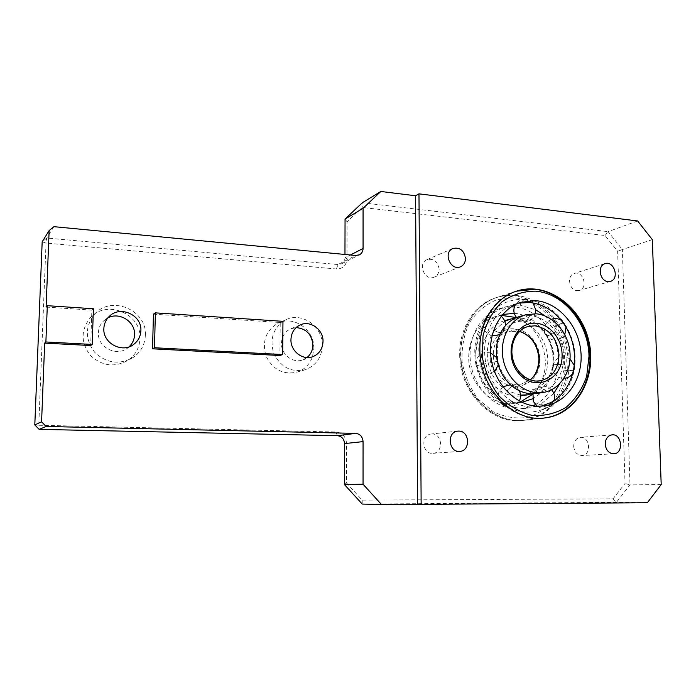 <?xml version="1.0" encoding="UTF-8"?>
<svg xmlns="http://www.w3.org/2000/svg" width="696" height="696" viewBox="0 0 696 696"><rect width="100%" height="100%" fill="white"/><g stroke="black" fill="none" stroke-linecap="round" stroke-linejoin="round"><path stroke-width="0.52" stroke-dasharray="3.48 2.61" d="M53.897 226.679L46.754 238.032L46.023 243.078L38.776 425.265L335.933 431.999C342.432 432.851 345.99 436.792 346.608 443.813L346.53 482.954L362.19 500.128L613.045 498.823L625.025 483.485L617.639 251.273L605.059 235.5L362.242 207.443L347.069 221.798L346.991 258.842C346.356 265.498 342.858 268.874 336.481 268.987L46.023 243.078L42.178 241.799L46.754 238.032L337.925 264.55L341.588 263.793C343.746 262.496 344.868 260.487 344.955 257.772L344.964 254.466M34.8 424.917L38.776 425.265L39.15 429.371M345.051 219.049L347.069 221.798M605.059 235.5L608.121 231.637L362.311 202.762L362.242 207.443M637.632 220.963L608.121 231.637L622.372 249.542L617.639 251.273M652.326 239.641L622.372 249.542L630.002 484.894L625.025 483.485M661.2 484.573L630.002 484.894L616.438 502.338L613.045 498.823M647.341 502.747L616.438 502.338L362.259 504.069L362.19 500.128M344.433 484.547L346.53 482.954M46.11 307.093L91.872 310.111L90.68 345.538M153.442 314.166L280.236 322.509L279.896 355.508M532.866 394.145C541.27 385.593 545.429 374.692 545.351 361.441C543.785 340.179 534.18 325.563 516.528 317.585M501.825 315.445L494.682 316.81C478.161 323.075 469.487 336.507 468.669 357.126C468.373 383.887 492.324 407.569 514.605 403.332L520.738 401.775M573.695 446.275C574.374 452.061 577.132 455.132 581.96 455.497C591.774 455.349 590.06 436.122 580.36 437.366C576.158 438.167 573.939 441.134 573.695 446.275M432.138 433.965L431.085 434.008C420.262 434.765 422.22 454.645 433.008 453.313C443.587 452.957 442.7 433.712 432.138 433.965M439.141 269.108C437.758 261.305 433.66 258.173 426.839 259.712C417.174 263.706 424.969 281.61 434.374 277.069C437.445 275.572 439.037 272.919 439.141 269.108M577.123 290.658L579.472 290.406C588.607 287.996 582.926 270.091 574.113 273.511C566.544 275.581 569.145 290.397 577.123 290.658M139.983 338.63C141.941 313.905 106.427 298.801 90.071 318.089C80.701 330.278 80.788 342.684 90.323 355.308C101.921 366.07 114.457 367.758 127.925 360.371C135.485 355.038 139.505 347.791 139.983 338.63M313.853 348.418C314.644 329.817 293.582 314.923 277.765 323.318C265.663 330.757 261.8 341.771 266.159 356.361C273.11 369.88 283.498 375.109 297.331 372.055C304.674 369.445 309.72 364.356 312.46 356.804L313.853 348.418M322.3 345.564C321.674 357.466 316.088 365.496 305.535 369.654C291.476 372.751 280.906 367.401 273.824 353.603C269.378 338.726 273.293 327.503 285.595 319.925C301.664 311.39 323.083 326.607 322.3 345.564M307.014 357.544L302.83 359.867C293.051 363.782 280.984 354.455 281.462 343.206C281.802 336.516 284.786 331.74 290.406 328.895L296.122 327.59M145.36 335.368C144.872 344.72 140.783 352.115 133.075 357.544C119.347 365.078 106.566 363.338 94.726 352.333C84.999 339.43 84.912 326.763 94.456 314.331C111.134 294.652 147.334 310.138 145.36 335.368M129.091 346.817L127.559 348.078C116.441 357.065 97.283 347.095 98.388 332.662C98.597 328.138 100.285 324.275 103.443 321.065L107.889 317.889M280.236 322.509L282.967 321.334M91.872 310.111L93.403 308.746M521.843 402.305C499.45 406.299 475.542 382.382 475.812 355.465C476.621 334.602 485.356 321.013 502.016 314.688L502.599 314.514M514.248 313.304C531.753 314.601 547.804 330.417 551.998 350.071C556.269 369.707 548.109 390.647 532.57 398.825M459.691 354.542C459.256 391.978 492.229 425.343 523.279 420.384C554.251 416.782 574.426 380.286 566.126 345.973C558.436 311.512 524.384 287.752 495.082 298.01C474.272 304.831 459.151 328.373 459.691 354.542M505.305 320.482L514.431 319.673C531.013 320.839 545.821 337.377 547.569 356.317C549.492 375.24 537.93 393.153 521.565 395.763M520.582 395.902C504.139 398.164 486.643 383.966 482.572 364.608C478.3 345.294 488.383 325.354 504.269 320.769L504.269 320.769M511.29 306.84L499.624 308.65C479.77 314.879 466.729 339.239 470.8 363.895C474.689 388.577 494.995 408.543 516.11 409.109L522.705 408.761L533.005 405.751M535.355 404.576C552.937 395.067 562.055 371.238 557.192 348.957C552.407 326.659 534.284 308.641 514.379 306.971M503.382 328.286L503.252 331.6C501.598 333.14 498.614 332.836 494.29 330.704L494.36 330.617C498.684 332.758 501.668 333.062 503.312 331.522L503.443 328.199M499.754 334.698L503.243 331.618C497.71 339.752 495.987 349.583 498.084 361.094L497.301 361.241M494.16 319.377L494.238 319.281C489.932 317.176 486.983 316.88 485.373 318.394L485.182 321.944L485.286 318.507C486.887 316.985 489.845 317.28 494.16 319.377C485.477 332.062 482.728 346.799 485.895 363.59L476.125 365.818L485.895 363.59M497.318 361.355L488.235 363.19L498.084 361.094L496.674 357.613M516.493 389.221L515.083 386.297C512.952 385.497 510.325 386.985 507.193 390.743L507.097 390.691C510.229 386.933 512.856 385.454 514.979 386.236L516.397 389.16M519.294 390.717L515.075 386.289C523.288 390.865 531.039 391.265 538.321 387.507L538.312 387.507C540.453 386.654 542.923 387.646 545.742 390.482L545.829 390.439C543.019 387.611 540.54 386.611 538.408 387.454L536.216 391.926L538.295 387.515L532.979 393.762M511.708 401.096L511.595 401.026C508.454 404.767 505.844 406.229 503.756 405.437L502.338 402.384L503.878 405.507C505.966 406.29 508.576 404.82 511.708 401.096C518.076 404.802 524.697 406.786 531.561 407.056L541.062 406.212M550.867 402.584L548.718 406.934C546.517 407.804 544.011 406.786 541.192 403.897L541.297 403.837C544.133 406.742 546.647 407.752 548.831 406.873L550.971 402.523M519.32 401.035C515.458 406.821 510.307 408.317 503.878 405.507C519.025 413.807 533.971 414.285 548.709 406.942L548.7 406.942C544.742 408.796 540.914 408.552 537.216 406.194M563.038 364.982L563.055 364.869C557.087 364.104 553.651 364.347 552.737 365.591L553.311 366.714L552.72 365.704C553.625 364.452 557.07 364.208 563.038 364.982C560.802 376.701 555.069 385.184 545.829 390.439M573.8 368.462L574.313 369.524C573.356 370.785 569.902 371.029 563.943 370.237L563.96 370.115C569.928 370.89 573.391 370.655 574.339 369.393L573.826 368.332M555.956 331.949L555.895 331.861C550.736 334.976 547.5 336.151 546.186 335.385L546.325 334.263L546.247 335.472C547.561 336.238 550.797 335.063 555.956 331.949C562.455 342.058 564.821 353.029 563.055 364.869M564.36 324.527L564.413 323.396C563.055 322.639 559.802 323.823 554.651 326.937L554.582 326.833C559.723 323.71 562.968 322.526 564.334 323.283L564.291 324.423M494.36 330.617L504.791 321.343M515.336 318.115L520.373 318.055C530.848 319.151 539.47 324.519 546.256 334.176M546.325 334.263C552.737 344.224 555.069 355.038 553.311 366.714M553.285 366.818C551.058 378.372 545.368 386.741 536.216 391.926M536.129 391.978L531.953 393.762M520.556 395.111L507.193 390.743M507.097 390.691C497.423 384.627 491.141 375.492 488.261 363.303M488.235 363.19C485.904 350.888 487.922 340.066 494.29 330.704M520.39 316.288L529.621 315.471C528.186 319.264 526.298 321.178 523.966 321.195L520.277 318.046M520.373 318.055L524.071 321.204C526.402 321.178 528.29 319.264 529.726 315.479C540.305 316.602 549.031 322.057 555.895 331.861M545.742 390.482L537.086 393.397M476.96 365.522C473.837 348.974 476.586 334.445 485.182 321.944M502.338 402.384C489.314 394.293 480.866 382.052 476.986 365.652M536.155 406.125L528.725 407.969L522.087 408.317C515.284 408.056 508.741 406.099 502.442 402.453M541.192 403.897L536.799 405.89M563.943 370.237L559.784 383.687M553.833 393.318L541.297 403.837M554.651 326.937C563.168 340.187 566.274 354.577 563.96 370.115M529.465 302.464L525.88 299.419C523.47 299.437 521.565 301.368 520.13 305.222L535.859 309.824M544.82 315.862L554.582 326.833M520.13 305.222L520.016 305.213C521.435 301.377 523.34 299.445 525.715 299.41L529.351 302.455M485.26 321.839C490.663 314.531 497.379 309.555 505.418 306.91L513.996 305.213M515.17 305.135L520.016 305.213M533.005 302.917L525.863 299.419C541.758 301.264 554.582 309.215 564.334 323.283L561.254 320.308M511.595 401.026C498.423 392.805 489.862 380.373 485.93 363.73M494.238 319.281C499.693 311.869 506.479 306.832 514.588 304.152L518.407 303.143M346.991 258.842L344.955 257.772L350.401 254.98M344.529 443.596L346.608 443.813M337.377 435.687L335.933 431.999M336.481 268.987L337.925 264.55L355.83 255.502M519.625 331.357L515.779 330.722L509.115 331.392C483.946 336.777 490.776 384.679 516.789 384.392L521.26 384.088L530.291 379.894M539.922 359.127C541.036 383.487 513.091 396.111 497.631 377.363C481.536 359.197 493.255 326.702 514.605 328.886C527.942 329.53 539.852 343.876 539.922 359.127M536.077 381.077C509.489 381.338 502.39 331.957 528.099 326.476L509.115 331.392L519.564 331.418M544.228 418L524.436 420.254C497.692 423.751 469.322 401.087 462.335 369.88C455.062 338.743 470.705 306.162 496.187 297.662C502.321 295.574 508.628 294.8 515.11 295.339C543.846 297.227 568.919 327.973 569.215 360.502C570.407 390.265 550.719 417.461 524.436 420.254C497.988 423.751 469.635 401.14 462.614 369.828C455.323 338.578 470.975 306.04 496.187 297.662L514.796 291.702C489.053 300.263 473.106 333.749 480.649 365.983C487.905 398.277 516.971 421.611 543.985 418.035C570.833 415.181 590.843 387.194 589.538 356.57C589.147 323.092 563.482 291.398 534.128 289.362M514.022 297.801L496.796 299.724C485.843 304.317 476.769 311.921 469.574 322.526C463.971 334.471 461.474 347.487 462.066 361.589C464.597 375.579 469.965 388.107 478.187 399.173L493.116 411.701C504.565 417.156 516.162 419.044 527.907 417.348C539.104 413.581 548.526 406.847 556.174 397.155C562.351 386.167 565.709 373.996 566.24 360.632C565.97 329.243 541.74 299.593 514.022 297.801M341.588 263.793L359.145 254.962M305.535 369.654L297.331 372.055M285.595 319.925L277.765 323.318M300.054 324.98L290.406 328.895M311.825 356.996L302.83 359.867M133.075 357.544L127.925 360.371M94.456 314.331L90.071 318.089M109.02 316.654L103.443 321.065M133.719 344.381L127.559 348.078M604.894 263.697L574.113 273.511M610.496 281.358L579.472 290.406M460.578 266.751L434.374 277.069M452.713 248.55L426.839 259.712M459.786 451.391L433.008 453.313M457.724 431.137L431.085 434.008M612.054 434.843L580.36 437.366M613.785 453.792L581.96 455.497M494.682 316.81L502.016 314.688M514.605 403.332L522.2 402.253M515.98 291.328L495.082 298.01M545.22 417.896L523.279 420.384M540.644 380.773L521.26 384.088L530.204 379.859M503.321 331.514L505.4 325.719M501.146 316.288C495.308 312.652 490.054 313.357 485.373 318.394M490.55 352.811L484.903 352.481C478.335 354.481 475.403 358.875 476.099 365.678C472.715 348.017 475.777 332.296 485.286 318.507C481.267 326.711 483.502 332.505 491.976 335.907M503.756 405.429C489.418 396.529 480.205 383.331 476.125 365.818C480.04 374.735 486.2 376.719 494.612 371.786M498.24 364.939L498.101 361.207C500.885 372.586 506.514 380.93 514.997 386.245L510.507 384.775M502.895 386.741L499.058 391.5C497.153 397.277 498.719 401.923 503.747 405.429M572.712 373.508L574.313 369.524C571.198 386.367 562.707 398.817 548.831 406.873L554.042 400.687M551.58 389.769C547.682 386.106 543.298 385.34 538.408 387.454L544.846 382.426C548.831 378.05 551.458 372.473 552.72 365.696C552.172 371.594 554.686 375.657 560.254 377.885L563.951 378.38M565.978 327.085L564.413 323.396C573.495 337.499 576.801 352.829 574.339 369.393L574.243 365.348M570.041 358.901C561.785 354.925 556.017 357.152 552.737 365.591M552.737 365.6C554.338 354.769 552.172 344.729 546.238 335.472C551.041 340.892 556.452 341.553 562.49 337.473L564.821 334.619M551.354 319.307C544.498 323.066 542.767 328.425 546.177 335.376C539.957 326.702 532.579 321.97 524.044 321.204M527.568 394.85L526.968 394.936M503.312 331.522C508.88 324.127 515.771 320.691 523.966 321.195L516.589 317.559M499.624 308.65L505.418 306.91M522.705 408.761L528.725 407.969M524.071 321.204C529.499 321.221 533.232 318.725 535.294 313.731M525.715 299.41C521.461 299.254 518.102 300.898 515.64 304.361M543.393 392.431L542.784 392.527M544.594 405.872L538.278 406.708M520.669 302.334L514.588 304.152M485.364 318.403C495.848 304.857 509.307 298.523 525.732 299.41"/><path stroke-width="1.04" d="M381.512 504.53L362.259 504.069L344.433 484.547L344.529 443.596C344.111 438.889 341.727 436.253 337.377 435.687L39.15 429.371L34.8 424.917L42.178 241.799L49.129 230.585L53.897 226.679L355.83 255.502L359.606 254.727C361.824 253.387 362.981 251.308 363.068 248.489L363.068 208.287L380.825 191.47L415.573 195.75L418.975 193.836L421.15 504.356L381.512 504.53L363.051 484.216L363.06 441.612C362.616 436.714 360.145 433.965 355.656 433.382L46.119 426.483L41.577 421.82L34.8 424.917M344.964 254.466L345.051 219.049L362.311 202.762L380.825 191.47M39.15 429.371L46.119 426.483M345.051 219.049L363.068 208.287M41.577 421.82L44.683 343.119L45.884 341.98L47.311 305.692L93.403 308.746L92.203 344.433L45.884 341.98M49.129 230.585L46.11 307.093L47.311 305.692M92.203 344.433L90.68 345.538L44.683 343.119M417.6 504.278L415.573 195.75M282.637 354.551L279.896 355.508L152.537 348.8L153.442 314.166L155.382 312.861L282.967 321.334L282.637 354.551L154.477 347.748L155.382 312.861M103.852 328.529C104.069 323.892 105.792 319.934 109.02 316.654C119.869 304.926 142.088 314.94 140.879 330.722C140.592 336.377 138.208 340.927 133.719 344.381C122.348 353.577 102.73 343.328 103.852 328.529M290.945 339.622C291.285 332.766 294.321 327.886 300.054 324.98C310.207 319.908 323.501 329.582 323.022 341.519C322.639 348.931 319.22 353.994 312.756 356.7C302.795 360.693 290.467 351.132 290.945 339.622M516.528 317.585L501.825 315.445M520.738 401.775L532.866 394.145M344.433 484.547L363.051 484.216M296.122 327.59C306.266 328.564 311.869 334.376 312.913 345.025C312.774 350.201 310.808 354.377 307.014 357.544M107.889 317.889C119.494 311.53 135.459 321.743 134.563 334.75C134.354 339.5 132.536 343.528 129.091 346.817M152.537 348.8L154.477 347.748M608.069 281.602C599.848 281.297 597.107 265.82 604.894 263.697C613.95 260.173 619.884 278.879 610.496 281.358L608.069 281.602M465.493 258.451C465.389 262.435 463.753 265.202 460.578 266.751C450.851 271.457 442.708 252.683 452.713 248.55C459.769 246.976 464.032 250.273 465.493 258.451M458.821 431.094C469.765 430.841 470.757 451.025 459.786 451.391C448.607 452.774 446.501 431.92 457.724 431.137L458.821 431.094M605.224 444.152C605.45 438.776 607.73 435.67 612.054 434.843C622.041 433.556 623.903 453.644 613.785 453.792C608.809 453.418 605.955 450.199 605.224 444.152M502.599 314.514L514.248 313.304M532.57 398.825L521.843 402.305M479.848 349.688C479.213 322.605 494.673 298.314 515.98 291.328C545.977 280.827 580.873 305.466 588.851 341.066C597.438 376.519 576.94 414.198 545.22 417.896C513.43 422.994 479.5 388.42 479.848 349.688M418.975 193.836L637.632 220.963L652.326 239.641L661.2 484.573L647.341 502.747L421.15 504.356M526.968 394.936L520.582 395.902M504.791 321.343L510.098 319.151L505.305 320.482M535.859 313.774L525.463 314.87C509.02 319.612 498.728 340.596 503.469 360.745C508.01 380.93 526.489 395.38 543.393 392.431C560.141 389.76 571.921 371.264 569.893 351.706C568.049 332.14 552.85 315.018 535.859 313.774M535.581 300.629C558.436 302.455 578.654 325.641 580.899 351.863C583.387 378.076 567.292 402.732 544.594 405.872L537.843 406.229C516.206 405.611 495.326 384.931 491.263 359.388C487.017 333.871 500.337 308.711 520.669 302.334L535.581 300.629M514.379 306.971L511.29 306.84M533.005 405.751L535.355 404.576M525.463 314.87L519.346 316.576C512.969 318.533 507.671 322.405 503.443 328.199L503.382 328.286C496.953 337.769 494.926 348.757 497.301 361.241L497.318 361.355C500.25 373.726 506.61 383 516.397 389.16L516.493 389.221C523.174 393.092 530.039 394.484 537.086 393.397L542.784 392.527M518.407 303.143L529.465 302.464C543.576 304.039 555.182 311.364 564.291 324.423L564.36 324.527C572.982 337.969 576.14 352.576 573.826 368.332L573.8 368.462C570.877 384.07 563.273 395.432 550.971 402.523L541.062 406.212M510.098 319.151L515.336 318.115M531.953 393.762L527.568 394.85L520.556 395.111M519.346 316.576L520.39 316.288M536.799 405.89L536.155 406.125M559.784 383.687L553.833 393.318M535.859 309.824L544.82 315.862M513.996 305.213L515.17 305.135M363.068 248.489L350.401 254.98M344.529 443.596L363.06 441.612M355.656 433.382L337.377 435.687M530.291 379.894C536.285 374.718 539.278 367.679 539.278 358.788C538.095 344.685 531.553 335.55 519.625 331.357M540.644 380.773C529.108 383.07 515.936 373.039 512.674 358.614C509.289 344.215 516.737 329.469 528.099 326.476L534.902 325.798C549.196 328.477 557.218 338.125 558.975 354.743C558.497 368.871 552.389 377.545 540.644 380.773L536.077 381.077M536.068 323.292C514.196 320.969 502.268 354.542 518.816 373.361C534.719 392.779 563.29 379.764 562.081 354.603C561.959 338.839 549.727 323.988 536.068 323.292M534.128 289.362L516.354 291.198C551.032 279.575 589.912 315.41 589.947 356.413C591.252 386.898 571.277 414.973 544.228 418M589.007 356.213L586.693 376.249C582.343 388.838 575.496 399.182 566.144 407.282C555.678 413.555 544.298 416.251 531.988 415.373C519.747 412.25 508.724 405.759 498.936 395.894C490.48 384.427 484.938 371.464 482.302 356.987L483.041 335.707C486.635 322.144 492.942 310.86 501.964 301.855C512.134 294.739 523.27 291.18 535.372 291.163C563.769 293.112 588.633 323.788 589.007 356.213M359.145 254.962L359.606 254.727M312.756 356.7L311.825 356.996M519.564 331.418C531.257 335.637 537.721 344.798 538.93 358.927C538.434 368.706 535.52 375.683 530.204 379.859M505.4 325.719C505.548 322.335 504.417 319.447 502.016 317.045L501.146 316.288M491.976 335.907L499.754 334.698M496.674 357.613L490.55 352.811M494.612 371.786L498.24 364.939M510.507 384.775L502.895 386.741M519.32 401.035C521 397.599 520.991 394.162 519.294 390.717M532.979 393.762L533.327 401.462L537.216 406.194M554.042 400.687C555.217 396.616 554.399 392.979 551.58 389.769M563.951 378.38C567.675 378.154 570.59 376.527 572.712 373.508M574.243 365.348L570.041 358.901M564.821 334.619L565.978 327.085M561.254 320.308C558.114 318.411 554.816 318.081 551.354 319.307M535.294 313.731L535.859 310.085L533.005 302.917M515.64 304.361C512.987 308.981 513.3 313.383 516.589 317.559"/></g></svg>
